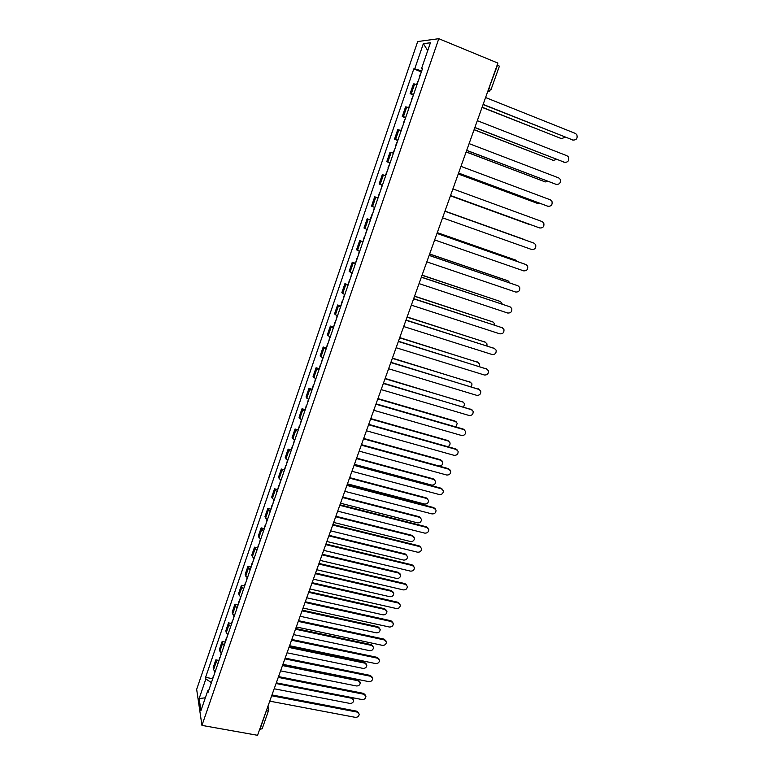 <?xml version="1.0" encoding="UTF-8"?>
<svg xmlns="http://www.w3.org/2000/svg" width="774" height="774" viewBox="0 0 774 774"><rect width="100%" height="100%" fill="white"/><g stroke="black" fill="none" stroke-linecap="round" stroke-linejoin="round"><path stroke-width="1.16" d="M438.81 38.7L417.689 41.544L196.664 689.363L201.946 725.393L438.81 38.7L497.895 63.091L257.548 735.3L201.946 725.393M262.183 728.711L259.987 729.34L266.982 708.916M497.237 64.929L499.404 66.158M417.06 84.443L413.451 83.921L410.104 93.664L413.693 94.244M413.084 94.825L410.104 93.664M409.117 107.567L405.576 106.889L402.257 116.545L405.769 117.29M405.228 117.677L402.257 116.545M401.232 130.487L397.759 129.655L394.479 139.223L397.923 140.133M397.439 140.336L394.479 139.223M393.424 153.213L390.019 152.226L386.758 161.718L390.135 162.772M389.854 162.85L386.758 161.718M385.675 175.746L382.337 174.605L379.115 184.009L382.414 185.218M377.993 198.086L374.722 196.79L371.52 206.116L374.761 207.48M379.444 192.697L378.041 197.96L374.722 196.79M370.378 220.242L367.176 218.79L364.003 228.04L367.176 229.549M370.446 220.029L367.176 218.79M362.822 242.204L359.697 240.608L356.543 249.779L359.649 251.434M362.629 241.604L359.697 240.608M355.343 263.982L352.267 262.241L349.151 271.345L352.189 273.135M355.198 263.218L352.267 262.241M347.913 285.577L344.914 283.7L341.818 292.717L344.788 294.652M347.836 284.648L344.914 283.7M340.55 306.988L337.609 304.975L334.542 313.925L337.454 315.995M340.531 305.894L337.609 304.975M333.255 328.224L330.372 326.077L327.325 334.949L330.179 337.154M333.284 326.976L330.372 326.077M326.009 349.287L323.193 347.004L320.175 355.798L322.961 358.139M326.096 347.884L323.193 347.004M318.83 370.166L316.073 367.756L313.073 376.483L315.811 378.95M318.975 368.608L316.073 367.756M311.709 390.88L309.01 388.345L306.04 396.994L308.71 399.597M311.903 389.177L309.01 388.345M304.646 411.429L302.005 408.759L299.054 417.35L301.676 420.069M304.898 409.572L302.005 408.759M297.642 431.805L295.049 429.009L292.127 437.533L294.691 440.377M297.942 429.802L295.049 429.009M290.695 452.016L288.16 449.104L285.258 457.55L287.764 460.52M291.043 449.868L288.16 449.104M283.797 472.072L281.32 469.025L278.447 477.413L280.894 480.499M284.203 469.779L281.32 469.025M276.957 491.954L274.538 488.8L271.684 497.111L274.083 500.323M277.411 489.526L274.538 488.8M270.174 511.682L267.814 508.412L264.979 516.655L267.32 519.983M270.677 509.118L267.814 508.412M263.45 531.254L261.138 527.868L258.332 536.043L260.615 539.488M264.002 528.555L261.138 527.868M256.774 550.672L254.52 547.17L251.734 555.287L253.969 558.838M257.374 547.837L254.52 547.17M250.157 569.925L247.941 566.316L245.184 574.376L247.37 578.033M250.795 566.965L247.941 566.316M243.587 589.033L241.904 587.108L241.43 585.318L238.682 593.31L239.147 595.129L240.82 597.073M244.274 585.947L241.43 585.318M237.067 607.996L235.412 606.023L234.957 604.165L232.239 612.099L232.684 613.976L234.319 615.969M237.802 604.784L234.957 604.165M230.594 626.805L228.969 624.782L228.543 622.867L225.844 630.742L226.26 632.677L227.875 634.719M231.378 623.467L228.543 622.867M224.179 645.468L222.583 643.397L222.177 641.433L219.497 649.241L219.893 651.234L221.48 653.324M225.002 642.004L222.177 641.433M217.813 663.986L216.236 661.867L215.859 659.845L213.198 667.594L213.566 669.645L215.133 671.774M218.674 660.406L215.859 659.845M421.704 70.937L414.729 68.847L423.359 43.654L430.421 42.773L421.569 68.528L422.372 69.002M208.767 690.292L207.79 690.679L208.061 692.353L422.546 68.489L421.569 68.528M207.79 690.679L200.94 710.609L199.15 698.545L205.855 678.953L211.408 682.629M414.729 68.847L413.8 68.896L205.594 677.347L205.855 678.953M421.008 71.779L413.8 68.896M212.405 678.663L205.594 677.347M423.359 43.654L427.732 50.61M205.342 697.8L199.15 698.545M573.244 140.152L483.063 104.567M483.131 104.374L572.934 140.046C576.466 140.152 577.762 138.343 576.814 134.637L575.421 133.447L485.579 97.534M421.511 71.508L419.247 76.887M482.125 107.209L561.479 138.652L565.223 137.192M418.802 79.403L416.683 84.337M561.798 138.749L482.057 107.383M564.701 162.366L474.83 127.604M474.878 127.458L564.536 162.308C568.01 162.424 569.316 160.663 568.455 157.025L567.003 155.768L477.306 120.676M466.703 150.35L556.216 184.386L466.664 150.446M556.216 184.386C559.621 184.512 560.937 182.79 560.173 179.229L558.664 177.894L469.102 143.616M547.702 206.194L458.566 173.095M458.585 173.037L547.963 206.271C551.301 206.406 552.626 204.723 551.939 201.24L550.391 199.837L460.975 166.371M413.548 94.66L411.313 99.952M474.104 129.635L553.342 160.373L556.699 159.425M410.859 102.478L408.74 107.451M553.516 160.431L474.056 129.771M405.663 117.609L403.457 122.824M466.151 151.878L545.273 181.909L548.137 181.426M402.993 125.359L400.864 130.371M545.293 181.919L466.112 151.975M397.836 140.365L395.659 145.502M458.266 173.927L537.262 203.281L539.468 203.175M395.195 148.047L393.057 153.097M537.021 203.214L458.247 173.986M539.217 227.788L450.536 195.551M450.545 195.532L539.778 227.982C543.058 228.117 544.393 226.482 543.783 223.057L542.187 221.596L452.906 188.914M444.915 211.263L534.05 243.171L444.915 211.273M442.573 217.833L531.661 249.499C534.882 249.654 536.227 248.048 535.685 244.69L534.05 243.171M390.086 162.917L387.938 167.987M450.449 195.803L530.519 224.624M387.464 170.541L385.326 175.582M528.787 224.296L450.439 195.822M380.634 190.414L382.037 185.15M524.569 239.766L444.973 211.108L523.756 239.311M437.01 233.39L525.681 264.447M434.669 239.94L523.621 270.852C526.784 270.997 528.129 269.429 527.645 266.15L525.981 264.573L436.991 233.438M429.164 255.333L517.97 285.79M426.822 261.864L515.639 292.021C518.744 292.175 520.099 290.637 519.683 287.425L517.98 285.799L429.135 255.42M421.385 277.082L510.182 306.901M419.053 283.603L507.715 313.025C510.782 313.17 512.136 311.67 511.769 308.516L510.047 306.843L421.337 277.208M413.674 298.648L502.442 327.828M411.342 305.159L499.869 333.846C502.887 334 504.242 332.53 503.922 329.434L502.171 327.721L413.616 298.822M406.021 320.039L494.77 348.59M403.709 326.531L492.08 354.502C495.05 354.656 496.405 353.215 496.144 350.177L494.373 348.435L405.953 320.252M398.436 341.257L487.146 369.198M396.124 347.729L484.35 374.993C487.281 375.138 488.636 373.726 488.423 370.756L486.623 368.975L398.349 341.498M390.918 362.29L479.58 389.632M388.606 368.753L476.697 395.321C479.58 395.466 480.935 394.072 480.76 391.151L478.942 389.341L390.822 362.571M383.459 383.149L472.063 409.901M381.156 389.603L469.092 415.483C471.947 415.619 473.291 414.254 473.156 411.391L471.327 409.552L383.343 383.469M373.02 212.55L374.403 207.345M517.458 261.535L515.929 260.219L437.262 232.674M437.281 232.626L515.648 260.093M365.473 234.493L366.818 229.414M509.96 282.955L508.16 280.943L429.618 254.056M362.929 241.904L364.322 236.67M429.647 253.969L507.531 280.643M357.994 256.252L359.3 251.289M502.345 304.134L500.449 301.512L422.033 275.263M355.469 263.605L356.862 258.381M422.082 275.138L500.594 301.57M350.574 277.837L351.841 272.98M494.673 325.09L494.518 323.59L492.806 321.916L414.516 296.297M348.068 285.122L349.461 279.917M414.574 296.132L493.077 322.023M343.221 299.228L344.449 294.497M486.972 345.852L486.962 343.869L485.221 342.156L407.056 317.156M340.734 306.465L342.127 301.27M407.124 316.963L485.617 342.321M335.926 320.455L337.116 315.831M479.232 366.412L479.454 363.983L477.693 362.232L399.655 337.851M333.459 327.625L334.842 322.439M399.742 337.619L478.216 362.464M328.689 341.498L329.84 336.99M471.472 386.768L472.005 383.933L470.234 382.153L392.321 358.372M326.241 348.61L327.625 343.443M392.418 358.11L470.863 382.443M321.51 362.367L322.632 357.965M463.665 406.94L464.613 403.728L462.823 401.919L385.036 378.728M320.736 364.631L320.91 364.119M319.091 369.421L320.465 364.264M385.152 378.428L463.558 402.267M376.058 403.844L463.22 429.067L464.603 430.005M373.765 410.278L461.556 435.481C464.361 435.617 465.716 434.282 465.609 431.466L463.771 429.599L375.941 404.192M368.724 424.365L455.731 448.92L457.192 449.946M366.431 430.779L454.067 455.325C456.853 455.451 458.198 454.135 458.121 451.368L456.273 449.491L368.588 424.752M361.448 444.721L448.31 468.618L449.839 469.731M359.155 451.116L446.656 475.004C449.394 475.13 450.749 473.833 450.7 471.114L448.833 469.218L361.294 445.137M354.231 464.903L440.948 488.171L442.525 489.362M351.947 471.289L439.293 494.528C442.002 494.654 443.347 493.377 443.328 490.706L441.451 488.791L354.066 465.358M347.071 484.93L433.634 507.56L435.278 508.828M344.788 491.297L431.989 513.907C434.669 514.013 436.014 512.765 436.023 510.143L434.137 508.208L346.897 485.414M339.97 504.793L426.387 526.794L428.07 528.139M337.696 511.15L424.742 533.122C427.393 533.228 428.738 531.999 428.767 529.416L426.871 527.471L339.786 505.316M332.926 524.491L419.189 545.883L420.921 547.305M330.653 530.838L417.554 552.191C420.176 552.297 421.511 551.078 421.569 548.543L419.663 546.589L332.723 525.043M325.931 544.045L412.058 564.827L413.819 566.307M323.677 550.362L410.413 571.115C413.016 571.212 414.351 570.012 414.429 567.516L412.513 565.552L325.728 544.625M319.004 563.433L404.976 583.615L406.776 585.163M316.75 569.741L403.341 589.894C405.915 589.981 407.24 588.791 407.337 586.344L405.421 584.37L318.782 564.043M312.125 582.667L397.942 602.269L399.771 603.875M309.871 588.966L396.317 608.519C398.862 608.606 400.187 607.435 400.303 605.016L398.378 603.043L311.893 583.315M305.304 601.756L390.976 620.767L392.824 622.431M303.06 608.035L389.341 627.008C391.867 627.085 393.192 625.934 393.318 623.554L391.392 621.57L305.062 602.424M298.532 620.68L384.049 639.13L385.926 640.843M296.287 626.95L382.433 645.352C384.93 645.419 386.255 644.278 386.39 641.936L384.465 639.963L298.28 621.387M291.817 639.469L377.19 657.358L379.076 659.119M289.582 645.719L375.564 663.56C378.041 663.618 379.366 662.496 379.521 660.183L377.586 658.2L291.556 640.204M285.151 658.113L370.369 675.441L372.284 677.25M282.916 664.344L368.753 681.623C371.21 681.671 372.526 680.569 372.7 678.295L370.756 676.312L284.88 658.868M278.543 676.602L363.606 693.388L365.531 695.236M276.318 682.823L362 699.551C364.428 699.599 365.744 698.496 365.928 696.261L363.983 694.278L278.253 677.385M314.399 383.072L315.482 378.776M455.78 426.909L457.279 423.359L455.48 421.53L377.818 398.929M313.625 385.317L313.818 384.736M311.99 390.067L313.364 384.92M377.935 398.591L454.948 421.017L456.302 421.936M307.336 403.602L308.381 399.413M447.74 446.666C449.52 445.921 450.274 444.644 450.004 442.834L448.185 440.987L370.659 418.966M306.572 405.828L306.785 405.199M304.946 410.539L306.33 405.412M370.785 418.599L447.672 440.454L449.094 441.451M300.331 423.968L301.347 419.885M361.468 444.663L438.829 465.958C441.519 466.093 442.834 464.826 442.786 462.165L440.948 460.298L363.548 438.839M299.577 426.174L299.809 425.487M297.971 430.847L299.344 425.729M363.693 438.442L440.454 459.727L441.944 460.811M293.394 444.17L294.372 440.193M354.434 464.342L431.669 485.075C434.32 485.192 435.636 483.953 435.617 481.341L433.769 479.454L356.504 458.556M292.64 446.356L292.891 445.621M291.043 450.99L292.408 445.892M356.659 458.121L433.285 478.864L434.833 480.025M286.506 464.207L287.444 460.327M347.458 483.856L424.558 504.038C427.18 504.155 428.496 502.926 428.496 500.362L426.648 498.456L349.509 478.119M285.751 466.374L286.032 465.58M284.174 470.969L285.538 465.88M349.674 477.655L426.174 497.846L427.78 499.085M279.666 484.079L280.585 480.306M340.531 503.216L417.505 522.856C420.108 522.972 421.414 521.763 421.443 519.238L419.585 517.322L342.572 497.518M278.93 486.236L279.221 485.385M277.363 490.793L278.717 485.724M342.747 497.034L419.121 516.684L420.766 517.99M272.893 503.797L273.773 500.12M333.662 522.431L410.51 541.529C413.074 541.636 414.39 540.446 414.438 537.969L412.571 536.043L335.684 516.78M272.158 505.935L272.467 505.035M270.6 510.453L271.955 505.393M335.868 516.258L412.116 535.376L413.809 536.75M266.169 523.35L267.011 519.78M326.851 541.49L403.564 560.066C406.108 560.163 407.414 558.992 407.482 556.545L405.605 554.619L328.853 535.879M265.434 525.478L265.763 524.53M263.895 529.967L265.25 524.917M329.047 535.327L405.17 553.923L406.892 555.374M259.493 542.758L260.316 539.275M320.088 560.395L396.675 578.459C399.191 578.555 400.487 577.394 400.574 574.985L398.697 573.05L322.071 554.842M258.768 544.867L259.116 543.87M257.239 549.317L258.593 544.277M322.284 554.252L398.271 572.334L400.032 573.844M252.875 562.011L253.659 558.625M313.373 579.165L389.825 596.715C392.321 596.802 393.627 595.661 393.724 593.29L391.838 591.346L315.347 573.65M252.16 564.101L252.518 563.056M250.641 568.513L251.985 563.491M315.569 573.041L391.431 590.601L393.221 592.178M246.306 581.11L247.07 577.81M306.717 597.789L383.043 614.837C385.51 614.914 386.807 613.782 386.932 611.45L385.036 609.506L308.681 592.313M245.6 583.18L245.977 582.087M244.091 587.563L245.435 582.551M308.903 591.675L384.63 608.741L386.449 610.367M239.795 600.053L240.52 596.851M300.109 616.268L376.299 632.813C378.747 632.89 380.044 631.778 380.179 629.475L378.283 627.53L302.053 610.831M239.089 602.114L239.476 600.972M237.589 606.458L238.934 601.466M302.295 610.164L377.896 626.737L379.724 628.411M233.332 618.861L234.029 615.746M293.559 634.603L369.614 650.663C372.042 650.731 373.329 649.628 373.484 647.364L371.578 645.41L295.484 629.214M232.626 620.903L233.042 619.713M231.145 625.208L232.49 620.226M295.736 628.517L371.201 644.597L373.058 646.329M226.917 637.515L227.585 634.486M287.048 652.801L362.977 668.378C365.386 668.436 366.663 667.352 366.828 665.118L364.931 663.163L288.963 647.451M226.221 639.537L226.647 638.308M224.75 643.813L226.085 638.84M289.224 646.725L364.564 662.331L366.431 664.102M220.551 656.023L221.19 653.082M280.594 670.865L356.388 685.957C358.778 686.016 360.055 684.942 360.229 682.736L358.323 680.791L282.491 665.553M219.864 658.035L220.3 656.749M218.403 662.283L219.739 657.319M282.762 664.798L357.965 679.93L359.852 681.739M271.974 694.955L356.891 711.2L358.826 713.086M269.758 701.157L355.285 717.343C357.704 717.382 359.01 716.298 359.204 714.092L357.259 712.109L271.684 695.768M214.243 674.386L214.853 671.542M274.18 688.783L349.848 703.411C352.218 703.46 353.495 702.395 353.679 700.228L351.773 698.274L276.066 683.51M213.556 676.379L214.011 675.063M212.105 680.598L213.44 675.654M352.073 697.616L353.312 699.251M219.893 651.234L222.583 643.397M226.26 632.677L228.969 624.782M232.684 613.976L235.412 606.023M239.147 595.129L241.904 587.108M245.677 576.127L248.444 568.048M252.247 556.98L255.043 548.834M258.874 537.678L261.689 529.474M265.55 518.232L268.394 509.95M272.284 498.62L275.147 490.271M279.075 478.854L281.959 470.437M285.916 458.924L288.828 450.439M292.814 438.839L295.745 430.286M299.761 418.579L302.721 409.959M306.775 398.165L309.755 389.477M313.838 377.577L316.847 368.821M320.968 356.824L323.996 347.99M328.147 335.897L331.204 326.986M335.394 314.795L338.48 305.807M342.698 293.51L345.814 284.455M350.071 272.061L353.205 262.928M357.491 250.418L360.655 241.207M364.989 228.601L368.172 219.313M372.546 206.59L375.758 197.225M380.16 184.405L383.401 174.953M387.842 162.018L391.112 152.488M395.591 139.446L398.891 129.829M403.409 116.671L406.737 106.976M411.294 93.702L414.651 83.921M213.566 669.645L216.236 661.867M487.997 90.79L497.547 65.055M488.849 88.391L491.026 89.552M266.188 711.142L268.646 710.677L268.801 709.4L267.475 707.552M268.665 710.222L262.163 728.779M490.019 90.887L487.678 91.671M572.934 140.046L572.17 139.959M560.753 138.556L561.479 138.652M564.536 162.308L563.791 162.182M547.963 206.271L547.257 206.068M552.636 160.247L553.342 160.373M544.577 181.755L545.273 181.909M536.585 203.088L537.262 203.281M539.778 227.982L539.081 227.74M528.661 224.247L529.319 224.47M525.981 264.573L525.314 264.282M517.98 285.799L517.332 285.48M510.047 306.843L509.408 306.494M502.171 327.721L501.552 327.334M494.373 348.435L493.764 348.01M486.623 368.975L486.033 368.521M478.942 389.341L478.371 388.867M471.327 409.552L470.756 409.049M515.291 259.938L515.929 260.219M499.84 301.173L500.449 301.512M492.216 321.549L492.806 321.916M484.64 341.76L485.221 342.156M477.132 361.806L477.693 362.232M469.683 381.698L470.234 382.153M462.291 401.435L462.823 401.919M463.771 429.599L463.22 429.067M456.273 449.491L455.731 448.92M448.833 469.218L448.31 468.618M441.451 488.791L440.948 488.171M434.137 508.208L433.634 507.56M426.871 527.471L426.387 526.794M419.663 546.589L419.189 545.883M412.513 565.552L412.058 564.827M405.421 584.37L404.976 583.615M398.378 603.043L397.942 602.269M391.392 621.57L390.976 620.767M384.465 639.963L384.049 639.13M377.586 658.2L377.19 657.358M370.756 676.312L370.369 675.441M363.983 694.278L363.606 693.388M454.948 421.017L455.48 421.53M447.672 440.454L448.185 440.987M440.454 459.727L440.948 460.298M433.285 478.864L433.769 479.454M426.174 497.846L426.648 498.456M419.121 516.684L419.585 517.322M412.116 535.376L412.571 536.043M405.17 553.923L405.605 554.619M398.271 572.334L398.697 573.05M391.431 590.601L391.838 591.346M384.63 608.741L385.036 609.506M377.896 626.737L378.283 627.53M371.201 644.597L371.578 645.41M364.564 662.331L364.931 663.163M357.965 679.93L358.323 680.791M357.259 712.109L356.891 711.2M351.464 697.5L351.773 698.274M267.968 706.169L268.588 708.549M499.414 66.138L491.035 89.532L487.755 91.458M370.107 219.835L371.849 214.775"/></g></svg>
